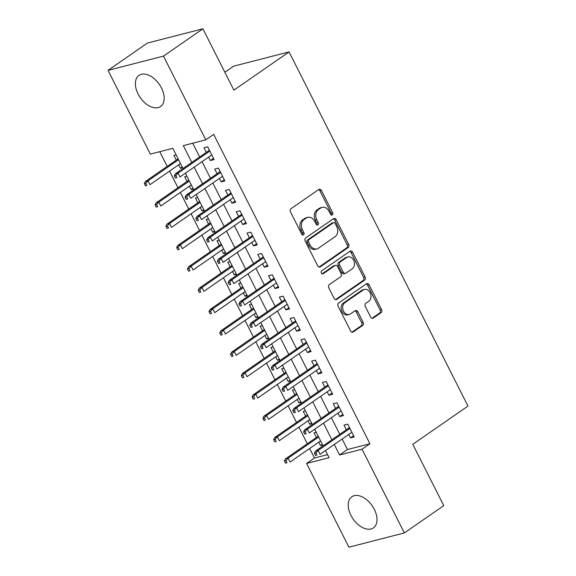 <?xml version="1.0" encoding="UTF-8"?>
<svg xmlns="http://www.w3.org/2000/svg" width="576" height="576" viewBox="0 0 576 576"><rect width="100%" height="100%" fill="white"/><g stroke="black" fill="none" stroke-linecap="round" stroke-linejoin="round"><path stroke-width="0.86" d="M332.309 214.927A1.67 1.282 75.6 0 0 332.647 212.71L321.408 190.454A2.383 1.836 75.6 0 0 319.27 189.223A2.383 1.836 75.6 0 0 318.809 189.432L290.952 208.728A2.383 1.836 75.6 0 0 290.462 211.896L301.702 234.144A1.67 1.282 75.6 0 0 303.199 235.015A1.67 1.282 75.6 0 0 303.523 234.864A1.67 1.282 75.6 0 0 303.869 232.646L302.414 229.766A7.625 5.875 75.6 0 1 303.977 219.636L306.302 218.03A7.625 5.875 75.6 0 1 307.786 217.346A7.625 5.875 75.6 0 1 314.64 221.299L316.094 224.179A1.67 1.282 75.6 0 0 317.592 225.043A1.67 1.282 75.6 0 0 317.916 224.892A1.67 1.282 75.6 0 0 318.262 222.674L316.807 219.794A7.625 5.875 75.6 0 1 318.37 209.664L320.695 208.058A7.625 5.875 75.6 0 1 322.178 207.374A7.625 5.875 75.6 0 1 329.033 211.327L330.487 214.207A1.67 1.282 75.6 0 0 331.985 215.071A1.67 1.282 75.6 0 0 332.309 214.927M331.15 214.942A1.67 1.282 75.6 0 0 331.15 213.091L319.91 190.843A2.383 1.836 75.6 0 0 318.542 189.619M302.364 234.878A1.67 1.282 75.6 0 0 302.364 233.035L300.91 230.155L302.414 229.766M316.757 224.914A1.67 1.282 75.6 0 0 316.757 223.063L315.302 220.183L316.807 219.794M350.928 515.34A18.936 11.606 55.3 0 1 351.835 496.771A18.936 11.606 55.3 0 1 374.306 509.328A18.936 11.606 55.3 0 1 373.399 527.904A18.936 11.606 55.3 0 1 350.928 515.34M138.082 93.974A18.936 11.606 55.3 0 1 138.989 75.398A18.936 11.606 55.3 0 1 161.46 87.962A18.936 11.606 55.3 0 1 160.553 106.531A18.936 11.606 55.3 0 1 138.082 93.974M370.642 317.066A2.383 1.836 75.6 0 0 372.78 318.305A2.383 1.836 75.6 0 0 373.248 318.089L381.06 312.674A2.383 1.836 75.6 0 0 381.55 309.514L369.065 284.803A2.383 1.836 75.6 0 0 366.926 283.565A2.383 1.836 75.6 0 0 366.458 283.781L338.609 303.077A2.383 1.836 75.6 0 0 338.119 306.238L350.597 330.948A2.383 1.836 75.6 0 0 352.742 332.186A2.383 1.836 75.6 0 0 353.203 331.97L362.642 325.433A2.383 1.836 75.6 0 0 363.132 322.265L357.79 311.695A2.383 1.836 75.6 0 0 355.651 310.457A2.383 1.836 75.6 0 0 355.183 310.673L350.503 313.913A6.372 4.91 75.6 0 1 349.265 314.482A6.372 4.91 75.6 0 1 343.181 310.378A6.372 4.91 75.6 0 1 344.844 302.71L363.182 290.009A6.372 4.91 75.6 0 1 364.428 289.433A6.372 4.91 75.6 0 1 370.505 293.544A6.372 4.91 75.6 0 1 368.842 301.212L365.789 303.329A2.383 1.836 75.6 0 0 365.299 306.497L370.642 317.066M183.002 168.494L172.814 148.32L150.336 154.102L108.036 70.358L147.449 43.056L202.896 28.8L233.885 90.137L289.066 51.912L467.964 406.08L412.783 444.298L443.765 505.642L404.352 532.944L348.905 547.2L306.605 463.457L329.083 457.682L325.49 450.562M202.896 28.8L163.483 56.102L205.783 139.846L183.305 145.62L191.786 162.41M342.151 439.02L347.458 449.525L369.936 443.743L213.667 134.381L205.783 139.846M369.936 443.743L362.052 449.201L404.352 532.944M348.163 247.55A2.383 1.836 75.6 0 0 348.653 244.382L336.168 219.672A2.383 1.836 75.6 0 0 334.03 218.434A2.383 1.836 75.6 0 0 333.562 218.65L305.705 237.946A2.383 1.836 75.6 0 0 305.215 241.114L317.7 265.824A2.383 1.836 75.6 0 0 319.838 267.055A2.383 1.836 75.6 0 0 320.306 266.846L348.163 247.55L346.658 247.932A2.383 1.836 75.6 0 0 347.155 244.771L334.67 220.054A2.383 1.836 75.6 0 0 333.295 218.83M352.62 252.238L365.098 276.948A2.383 1.836 75.6 0 1 364.608 280.116L336.751 299.412A2.383 1.836 75.6 0 1 336.29 299.621A2.383 1.836 75.6 0 1 334.152 298.39L328.81 287.813A2.383 1.836 75.6 0 1 329.299 284.645L340.596 276.818A2.383 1.836 75.6 0 0 341.086 273.65L337.536 266.638A2.383 1.836 75.6 0 0 335.398 265.399A2.383 1.836 75.6 0 0 334.937 265.615L323.172 273.766A1.67 1.282 75.6 0 1 322.848 273.91A1.67 1.282 75.6 0 1 321.257 272.837A1.67 1.282 75.6 0 1 321.689 270.828L350.014 251.215A2.383 1.836 75.6 0 1 350.474 250.999A2.383 1.836 75.6 0 1 352.62 252.238L351.115 252.619L363.6 277.33L365.098 276.948M318.766 442.166L320.501 445.608L322.337 444.334M316.231 432.238L314.035 432.806L316.382 437.45M307.987 420.826L309.722 424.267L311.566 422.993M305.453 410.904L303.257 411.466L305.604 416.117M297.209 399.492L298.951 402.934L300.787 401.659M294.674 389.57L292.478 390.132L294.833 394.783M286.43 378.158L288.173 381.6L290.009 380.326M283.903 368.237L281.707 368.798L284.054 373.45M275.652 356.825L277.394 360.266L279.23 358.992M273.125 346.896L270.929 347.465L273.276 352.116M264.881 335.491L266.616 338.926L268.452 337.658M262.346 325.562L260.15 326.131L262.498 330.775M254.102 314.15L255.838 317.592L257.681 316.318M251.568 304.229L249.372 304.79L251.719 309.442M243.324 292.817L245.059 296.258L246.902 294.984M240.79 282.895L238.594 283.457L240.948 288.108M232.546 271.483L234.288 274.925L236.124 273.65M230.018 261.562L227.815 262.123L230.17 266.774M221.767 250.15L223.51 253.591L225.346 252.317M219.24 240.221L217.044 240.79L219.391 245.441M210.996 228.816L212.731 232.25L214.567 230.983M208.462 218.887L206.266 219.456L208.613 224.1M200.218 207.475L201.953 210.917L203.789 209.642M197.683 197.554L195.487 198.115L197.834 202.766M189.439 186.142L191.174 189.583L193.018 188.309M186.905 176.22L184.709 176.782L187.056 181.433M208.634 157.104L210.37 160.538L214.121 159.581L207.655 146.779L203.904 147.737L206.251 152.388M219.413 178.438L221.148 181.879L224.892 180.914L218.426 168.113L214.682 169.078L217.03 173.722M230.191 199.771L231.926 203.213L235.67 202.248L229.205 189.446L225.461 190.411L227.808 195.062M240.962 221.105L242.705 224.546L246.449 223.582L239.983 210.78L236.239 211.745L238.586 216.396M251.741 242.438L253.483 245.88L257.227 244.915L250.762 232.114L247.018 233.078L249.365 237.73M262.519 263.779L264.254 267.214L268.006 266.256L261.54 253.454L257.789 254.419L260.143 259.063M273.298 285.113L275.033 288.554L278.784 287.59L272.318 274.788L268.567 275.753L270.914 280.397M284.076 306.446L285.811 309.888L289.555 308.923L283.09 296.122L279.346 297.086L281.693 301.738M294.854 327.78L296.59 331.222L300.334 330.257L293.868 317.455L290.124 318.42L292.471 323.071M305.626 349.114L307.368 352.555L311.112 351.59L304.646 338.796L300.902 339.754L303.25 344.405M316.404 370.454L318.146 373.889L321.89 372.931L315.425 360.13L311.674 361.094L314.028 365.738M327.182 391.788L328.918 395.23L332.669 394.265L326.203 381.463L322.452 382.428L324.799 387.079M337.961 413.122L339.696 416.563L343.447 415.598L336.974 402.797L333.23 403.762L335.578 408.413M192.722 143.201L199.67 156.953M202.046 161.662L210.449 178.286M212.825 182.995L221.22 199.62M223.603 204.329L231.998 220.954M234.382 225.67L242.777 242.294M245.16 247.003L253.555 263.628M255.931 268.337L264.334 284.962M266.71 289.67L275.112 306.295M277.488 311.011L285.883 327.629M288.266 332.345L296.662 348.97M299.045 353.678L307.44 370.303M309.823 375.012L318.218 391.637M320.594 396.346L328.997 412.97M331.373 417.686L339.768 434.311M348.739 434.455L350.474 437.897L354.218 436.932L347.753 424.13L344.009 425.095L346.356 429.746M159.754 151.682L167.184 166.399M169.567 171.108L177.962 187.733M180.346 192.442L188.741 209.066M191.124 213.775L199.519 230.4M201.895 235.116L210.298 251.734M212.674 256.45L221.076 273.074M223.452 277.783L231.847 294.408M234.23 299.117L242.626 315.742M245.009 320.45L253.404 337.075M255.787 341.791L264.182 358.409M266.558 363.125L274.961 379.75M277.337 384.458L285.739 401.083M288.115 405.792L296.51 422.417M298.894 427.126L307.289 443.75M309.672 448.466L314.489 457.999L327.55 454.644M176.126 154.879L173.93 155.448L176.285 160.099M178.661 164.808L180.396 168.25L182.599 167.681M191.174 189.583L193.37 189.022M201.953 210.917L204.149 210.355M212.731 232.25L214.927 231.689M223.51 253.591L225.706 253.022M234.288 274.925L236.484 274.356M245.059 296.258L247.255 295.697M255.838 317.592L258.034 317.03M266.616 338.926L268.812 338.364M277.394 360.266L279.59 359.698M288.173 381.6L290.369 381.031M298.951 402.934L301.147 402.372M309.722 424.267L311.918 423.706M320.501 445.608L322.697 445.039M289.066 51.912L233.618 66.175L224.849 72.245M108.036 70.358L163.483 56.102M314.489 457.999L306.605 463.457M323.107 445.853L314.712 429.228M312.329 424.512L303.934 407.894M301.55 403.178L293.155 386.554M290.779 381.845L282.377 365.22M280.001 360.511L271.598 343.886M269.222 339.178L260.827 322.553M258.444 317.837L250.049 301.212M247.666 296.503L239.27 279.878M236.887 275.17L228.492 258.545M226.116 253.836L217.714 237.211M215.338 232.502L206.942 215.878M204.559 211.162L196.164 194.537M193.781 189.828L185.386 173.203M334.267 444.478L339.574 454.982L362.052 449.201M194.162 167.119L202.565 183.744M204.941 188.46L213.343 205.085M215.719 209.794L224.114 226.418M226.498 231.127L234.893 247.752M237.276 252.461L245.671 269.086M248.054 273.802L256.45 290.419M258.826 295.135L267.228 311.76M269.604 316.469L278.006 333.094M280.382 337.802L288.778 354.427M291.161 359.136L299.556 375.761M301.939 380.477L310.334 397.102M312.71 401.81L321.113 418.435M323.489 423.144L331.891 439.769M347.458 449.525L339.574 454.982M180.396 168.25L182.239 166.975M210.37 160.538L213.509 158.371M221.148 181.879L224.287 179.705M231.926 203.213L235.066 201.038M242.705 224.546L245.837 222.372M253.483 245.88L256.615 243.713M264.254 267.214L267.394 265.046M275.033 288.554L278.172 286.38M285.811 309.888L288.95 307.714M296.59 331.222L299.722 329.047M307.368 352.555L310.5 350.388M318.146 373.889L321.278 371.722M328.918 395.23L332.057 393.055M339.696 416.563L342.835 414.389M350.474 437.897L353.614 435.722M322.178 207.374L320.681 207.763A7.625 5.875 75.6 0 0 319.19 208.447L320.695 208.058M315.302 220.183A7.625 5.875 75.6 0 1 316.872 210.053L319.19 208.447M307.786 217.346L306.288 217.728A7.625 5.875 75.6 0 0 304.798 218.412L306.302 218.03M300.91 230.155A7.625 5.875 75.6 0 1 302.479 220.018L304.798 218.412M319.068 267.048L346.658 247.932M335.167 223.474A1.67 1.282 75.6 0 0 333.67 222.61A1.67 1.282 75.6 0 0 333.338 222.761L308.887 239.695A1.67 1.282 75.6 0 0 308.549 241.913L310.082 244.951A7.625 5.875 75.6 0 0 316.93 248.904A7.625 5.875 75.6 0 0 318.42 248.22L335.131 236.642A7.625 5.875 75.6 0 0 336.701 226.512L335.167 223.474M333.67 222.61L332.165 222.998A1.67 1.282 75.6 0 0 331.841 223.142L333.338 222.761M316.93 248.904L315.432 249.293A7.625 5.875 75.6 0 1 308.585 245.333L307.051 242.302A1.67 1.282 75.6 0 1 307.39 240.084L331.841 223.142M335.52 299.614L363.11 280.498A2.383 1.836 75.6 0 0 363.6 277.33M335.398 265.399L333.9 265.788A2.383 1.836 75.6 0 0 333.432 266.004L322.128 273.838M352.318 268.697A6.372 4.91 75.6 0 0 353.981 261.029A6.372 4.91 75.6 0 0 347.897 256.925A6.372 4.91 75.6 0 0 346.658 257.494L340.193 261.972A2.383 1.836 75.6 0 0 339.703 265.14L343.253 272.153A2.383 1.836 75.6 0 0 345.391 273.391A2.383 1.836 75.6 0 0 345.852 273.175L352.318 268.697M347.897 256.925L346.399 257.306A6.372 4.91 75.6 0 0 345.161 257.882L346.658 257.494M345.391 273.391L343.894 273.773A2.383 1.836 75.6 0 1 341.748 272.534L338.206 265.522A2.383 1.836 75.6 0 1 338.695 262.354L345.161 257.882M351.115 252.619A2.383 1.836 75.6 0 0 349.747 251.395M364.428 289.433L362.93 289.822A6.372 4.91 75.6 0 0 361.685 290.39L363.182 290.009M349.265 314.482L347.767 314.87A6.372 4.91 75.6 0 1 341.683 310.759A6.372 4.91 75.6 0 1 343.346 303.091L361.685 290.39M351.972 332.172L361.145 325.822A2.383 1.836 75.6 0 0 361.634 322.654L356.292 312.077A2.383 1.836 75.6 0 0 354.924 310.853M372.01 318.29L379.562 313.063A2.383 1.836 75.6 0 0 380.052 309.895L367.567 285.185A2.383 1.836 75.6 0 0 366.199 283.961M144.324 183.643L145.404 185.782L146.902 185.393L145.829 183.262L144.324 183.643L145.346 181.526L148.046 180.835L149.983 184.673L180.497 163.534M146.902 185.393L145.404 185.782M145.829 183.262L148.046 180.835L178.56 159.696M145.346 181.526L178.121 158.825M209.39 150.221L175.32 173.815L178.02 173.124L209.83 151.085M175.795 175.55L174.298 175.939L175.378 178.07L176.875 177.689L175.795 175.55L178.02 173.124L179.957 176.962L211.766 154.93M176.875 177.689L175.378 178.07M175.32 173.815L174.298 175.939M155.102 204.977L156.182 207.115L157.68 206.726L156.6 204.595L155.102 204.977L156.125 202.86L158.818 202.169L160.762 206.006L191.275 184.867M157.68 206.726L156.182 207.115M156.6 204.595L158.818 202.169L189.338 181.03M156.125 202.86L188.899 180.158M165.881 226.318L166.961 228.449L168.458 228.06L167.378 225.929L165.881 226.318L166.903 224.194L169.596 223.502L171.54 227.34L202.054 206.201M168.458 228.06L166.961 228.449M167.378 225.929L169.596 223.502L200.117 202.363M166.903 224.194L199.678 201.492M176.659 247.651L177.739 249.782L179.237 249.401L178.157 247.262L176.659 247.651L177.674 245.534L180.374 244.836L182.318 248.681L212.832 227.542M179.237 249.401L177.739 249.782M178.157 247.262L180.374 244.836L210.888 223.697M177.674 245.534L210.449 222.826M187.438 268.985L188.51 271.116L190.015 270.734L188.935 268.596L187.438 268.985L188.453 266.868L191.153 266.17L193.09 270.014L223.61 248.875M190.015 270.734L188.51 271.116M188.935 268.596L191.153 266.17L221.666 245.038M188.453 266.868L221.227 244.166M220.169 171.554L186.098 195.156L188.791 194.458L220.608 172.426M186.574 196.884L185.076 197.273L186.156 199.404L187.654 199.022L186.574 196.884L188.791 194.458L190.735 198.302L222.545 176.263M187.654 199.022L186.156 199.404M186.098 195.156L185.076 197.273M230.947 192.888L196.87 216.49L199.57 215.798L231.386 193.759M197.352 218.225L195.854 218.606L196.934 220.738L198.432 220.356L197.352 218.225L199.57 215.798L201.514 219.636L233.323 197.597M198.432 220.356L196.934 220.738M196.87 216.49L195.854 218.606M241.718 214.222L207.648 237.823L210.348 237.132L242.165 215.093M208.13 239.558L206.633 239.94L207.706 242.078L209.21 241.69L208.13 239.558L210.348 237.132L212.285 240.97L244.102 218.93M209.21 241.69L207.706 242.078M207.648 237.823L206.633 239.94M252.497 235.555L218.426 259.157L221.126 258.466L252.936 236.426M218.909 260.892L217.411 261.281L218.484 263.412L219.982 263.023L218.909 260.892L221.126 258.466L223.063 262.303L254.88 240.271M219.982 263.023L218.484 263.412M218.426 259.157L217.411 261.281M198.216 290.318L199.289 292.457L200.786 292.068L199.714 289.937L198.216 290.318L199.231 288.202L201.931 287.51L203.868 291.348L234.389 270.209M200.786 292.068L199.289 292.457M199.714 289.937L201.931 287.51L232.445 266.371M199.231 288.202L232.006 265.5M263.275 256.896L229.205 280.49L231.905 279.799L263.714 257.76M229.687 282.226L228.182 282.614L229.262 284.746L230.76 284.364L229.687 282.226L231.905 279.799L233.842 283.644L265.658 261.605M230.76 284.364L229.262 284.746M229.205 280.49L228.182 282.614M208.987 311.652L210.067 313.79L211.565 313.402L210.492 311.27L208.987 311.652L210.01 309.535L212.71 308.844L214.646 312.682L245.16 291.542M211.565 313.402L210.067 313.79M210.492 311.27L212.71 308.844L243.223 287.705M210.01 309.535L242.784 286.834M274.054 278.23L239.983 301.831L242.676 301.133L274.493 279.101M240.458 303.559L238.961 303.948L240.041 306.079L241.538 305.698L240.458 303.559L242.676 301.133L244.62 304.978L276.43 282.938M241.538 305.698L240.041 306.079M239.983 301.831L238.961 303.948M219.766 332.993L220.846 335.124L222.343 334.735L221.263 332.604L219.766 332.993L220.788 330.869L223.481 330.178L225.425 334.015L255.938 312.883M222.343 334.735L220.846 335.124M221.263 332.604L223.481 330.178L254.002 309.038M220.788 330.869L253.562 308.167M284.832 299.563L250.762 323.165L253.454 322.474L285.271 300.434M251.237 324.9L249.739 325.282L250.819 327.42L252.317 327.031L251.237 324.9L253.454 322.474L255.398 326.311L287.208 304.272M252.317 327.031L250.819 327.42M250.762 323.165L249.739 325.282M230.544 354.326L231.624 356.458L233.122 356.076L232.042 353.938L230.544 354.326L231.566 352.21L234.259 351.511L236.203 355.356L266.717 334.217M233.122 356.076L231.624 356.458M232.042 353.938L234.259 351.511L264.78 330.372M231.566 352.21L264.334 329.501M295.61 320.897L261.533 344.498L264.233 343.807L296.05 321.768M262.015 346.234L260.518 346.615L261.598 348.754L263.095 348.365L262.015 346.234L264.233 343.807L266.177 347.645L297.986 325.606M263.095 348.365L261.598 348.754M261.533 344.498L260.518 346.615M241.322 375.66L242.402 377.791L243.9 377.41L242.82 375.278L241.322 375.66L242.338 373.543L245.038 372.845L246.974 376.69L277.495 355.55M243.9 377.41L242.402 377.791M242.82 375.278L245.038 372.845L275.551 351.713M242.338 373.543L275.112 350.842M306.382 342.23L272.311 365.832L275.011 365.141L306.821 343.102M272.794 367.567L271.296 367.956L272.369 370.087L273.874 369.698L272.794 367.567L275.011 365.141L276.948 368.978L308.765 346.946M273.874 369.698L272.369 370.087M272.311 365.832L271.296 367.956M252.101 396.994L253.174 399.132L254.678 398.743L253.598 396.612L252.101 396.994L253.116 394.877L255.816 394.186L257.753 398.023L288.274 376.884M254.678 398.743L253.174 399.132M253.598 396.612L255.816 394.186L286.33 373.046M253.116 394.877L285.89 372.175M317.16 363.571L283.09 387.173L285.79 386.474L317.599 364.442M283.572 388.901L282.074 389.29L283.147 391.421L284.645 391.039L283.572 388.901L285.79 386.474L287.726 390.319L319.543 368.28M284.645 391.039L283.147 391.421M283.09 387.173L282.074 389.29M262.879 418.327L263.952 420.466L265.45 420.077L264.377 417.946L262.879 418.327L263.894 416.21L266.594 415.519L268.531 419.357L299.045 398.218M265.45 420.077L263.952 420.466M264.377 417.946L266.594 415.519L297.108 394.38M263.894 416.21L296.669 393.509M327.938 384.905L293.868 408.506L296.568 407.808L328.378 385.776M294.35 410.242L292.846 410.623L293.926 412.754L295.423 412.373L294.35 410.242L296.568 407.808L298.505 411.653L330.322 389.614M295.423 412.373L293.926 412.754M293.868 408.506L292.846 410.623M273.65 439.668L274.73 441.799L276.228 441.41L275.148 439.279L273.65 439.668L274.673 437.544L277.373 436.853L279.31 440.69L309.823 419.558M276.228 441.41L274.73 441.799M275.148 439.279L277.373 436.853L307.886 415.714M274.673 437.544L307.447 414.842M338.717 406.238L304.646 429.84L307.339 429.149L339.156 407.11M305.122 431.575L303.624 431.957L304.704 434.095L306.202 433.706L305.122 431.575L307.339 429.149L309.283 432.986L341.093 410.947M306.202 433.706L304.704 434.095M304.646 429.84L303.624 431.957M284.429 461.002L285.509 463.133L287.006 462.751L285.926 460.613L284.429 461.002L285.451 458.885L288.144 458.186L290.088 462.031L320.602 440.892M287.006 462.751L285.509 463.133M285.926 460.613L288.144 458.186L318.665 437.047M285.451 458.885L318.226 436.183M349.495 427.572L315.425 451.174L318.118 450.482L349.934 428.443M315.9 452.909L314.402 453.29L315.482 455.429L316.98 455.04L315.9 452.909L318.118 450.482L320.062 454.32L351.871 432.288M316.98 455.04L315.482 455.429M315.425 451.174L314.402 453.29M331.15 213.091L332.647 212.71M302.364 233.035L303.869 232.646M316.757 223.063L318.262 222.674M316.872 210.053L318.37 209.664M302.479 220.018L303.977 219.636M319.91 190.843L321.408 190.454M319.327 267.091L320.306 266.846M334.67 220.054L336.168 219.672M347.155 244.771L348.653 244.382M307.39 240.084L308.887 239.695M307.051 242.302L308.549 241.913M308.585 245.333L310.082 244.951M363.11 280.498L364.608 280.116M335.779 299.657L336.751 299.412M333.432 266.004L334.937 265.615M322.488 273.938L323.172 273.766M338.695 262.354L340.193 261.972M338.206 265.522L339.703 265.14M341.748 272.534L343.253 272.153M343.346 303.091L344.844 302.71M356.292 312.077L357.79 311.695M361.634 322.654L363.132 322.265M361.145 325.822L362.642 325.433M352.231 332.222L353.203 331.97M367.567 285.185L369.065 284.803M380.052 309.895L381.55 309.514M379.562 313.063L381.06 312.674M372.269 318.341L373.248 318.089"/></g></svg>
